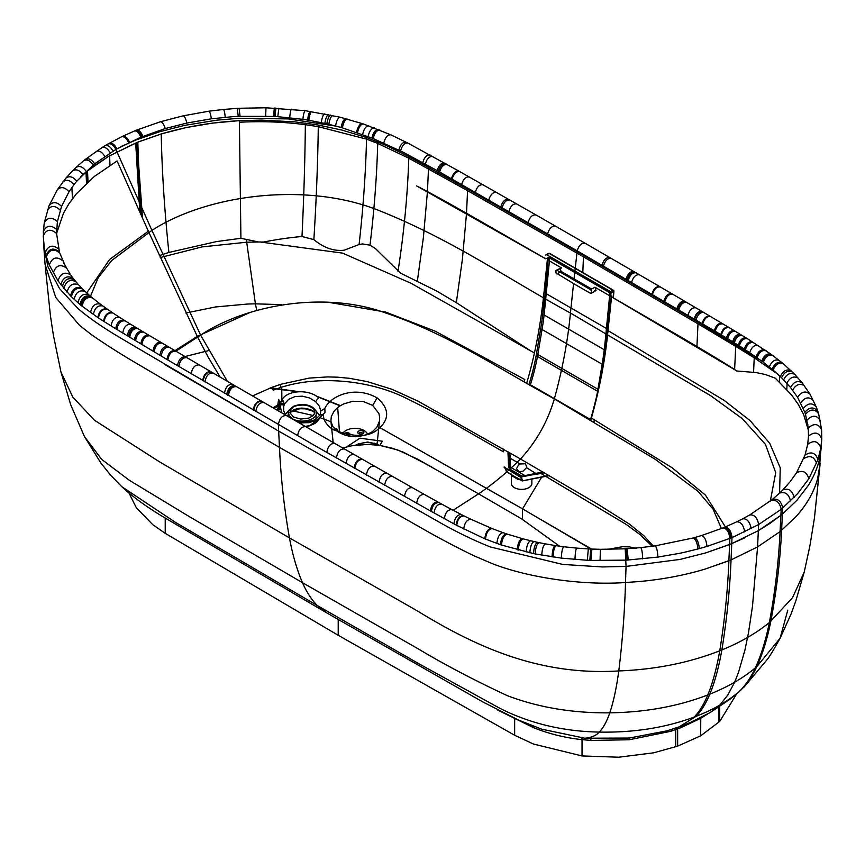 <?xml version="1.0" encoding="UTF-8"?>
<svg xmlns="http://www.w3.org/2000/svg" width="865" height="865" viewBox="0 0 865 865"><rect width="100%" height="100%" fill="white"/><g stroke="black" fill="none" stroke-linecap="round" stroke-linejoin="round"><path stroke-width="1.3" d="M346.595 446.913L359.991 438.187L382.417 441.226L379.713 445.453L374.069 443.118M513.075 472.463A1.027 0.595 120 0 0 512.891 472.214L505.322 467.835A1.027 0.595 120 0 1 505.506 468.095L505.203 467.608A1.027 0.703 178.5 0 0 503.992 467.078L519.746 476.777L540.96 473.523L626.173 524.395L639.959 534.527L652.156 546.269M503.214 449.032L503.365 451.8L464.883 429.775C446.081 418.682 425.915 407.88 404.377 397.359C367.539 379.508 313.033 374.188 273.34 390.158L270.972 387.682M281.72 412.832L279.968 404.831L283.969 404.82L283.731 401.879L282.228 399.371C287.634 390.158 308.74 388.969 318.569 397.716L315.617 401.609L319.401 406.236L320.71 411.016L324.797 408.507C330.062 396.386 354.163 384.914 377.097 397.889C393.564 411.87 385.098 423.299 378.589 428.759C369.463 437.398 354.261 437.679 332.971 429.602C326.289 424.964 323.11 419.806 323.445 414.13L317.542 419.817L309.021 422.704L298.858 422.726M274.108 408.431L279.968 404.831A2.303 1.265 58.1 0 0 278.498 404.496L273.07 407.826M174.99 350.649L197.274 336.377L208.238 357.256L220.143 377.108M285.958 415.276L283.666 410.886L283.698 406.323L284.682 403.706L288.715 399.284L294.933 396.603L302.318 396.17L309.584 397.976L315.617 401.609M296.144 421.168L306.199 422.034L313.054 420.476L316.028 418.974L319.78 415.189L323.445 414.13L325.002 412.335L324.797 408.507M310.167 422.488L299.312 422.996M332.971 429.602C335.998 427.916 337.728 428.694 338.183 431.927L332.766 426.532L330.906 421.201L331.295 416.606L334.074 411.199L337.004 408.15A24.966 16.986 171.8 0 1 337.696 407.566A24.955 17.019 171.9 0 1 338.55 406.918A24.944 16.976 171.8 0 1 340.161 405.826L343.881 403.847L352.747 401.284L362.954 401.392L372.685 405.404L377.097 397.889M372.685 405.404L378.892 413.513L379.692 417.492L379.465 421.104L376.913 427.137L372.361 431.732L366.144 434.933L358.013 436.587C351.147 437.193 344.54 435.646 338.183 431.927M279.633 404.344L279.849 403.436A7.515 6.206 -106.7 0 0 279.871 403.306L279.914 402.949A8.488 8.142 163 0 0 279.925 402.831L278.638 399.349L277.795 404.928M327.857 302.177L385.628 312.07L435.192 331.187L524.785 379.519L524.136 381.573M249.271 312.816L197.274 336.377L148.347 231.225L109.585 259.478L86.716 292.921M226.5 380.103L225.895 380.459M636.413 548.356L629.385 546.896L622.508 546.702L608.03 549.351M355.515 445.172L358.77 443.734M278.725 404.398A2.303 1.406 62.6 0 1 278.952 404.236L278.952 404.236A2.303 1.406 62.6 0 1 280.606 404.744M278.498 404.496L279.719 403.858A2.303 1.817 62.7 0 1 282.206 404.777M279.849 403.793A2.303 1.644 22.8 0 1 282.022 403.241A2.303 1.644 22.8 0 1 283.969 404.82M279.936 402.495A2.303 1.016 0.2 0 1 281.417 401.684A2.303 1.016 0.2 0 1 283.731 401.879M320.71 411.016L320.45 413.524M505.474 468.527L506.285 471.284A1.027 0.735 -16.4 0 0 506.598 471.771L505.679 468.646M590.752 420.141L591.433 418.033L672.159 467.792L705.516 495.18L725.389 526.926M541.231 473.382L544.312 472.787M56.582 234.156L56.733 233.312A201.383 116.84 179.8 0 1 56.831 232.75L63.48 213.222L69.081 203.535L76.152 194.084A208.465 121.208 -179.7 0 1 76.39 193.814L94.22 176.525L117.089 160.955L148.347 231.225M544.918 258.321L481.892 222.035C450.287 203.924 428.499 191.879 416.552 185.888L545.599 258.765L546.366 258.321L544.918 258.321M521.368 476.972L522.438 480.626A1.027 0.735 163.6 0 1 521.725 480.507L520.698 477.026M508.825 472.852L511.518 474.766M507.085 472.052A1.027 0.595 -60 0 1 506.598 471.771L511.053 474.344A1.027 0.595 120 0 0 511.237 474.593L511.237 474.593A1.027 0.595 120 0 0 511.247 474.604L517.465 478.194A1.027 0.595 -60 0 1 517.443 478.183L517.443 478.183A1.027 0.595 -60 0 1 517.27 477.934L521.725 480.507A1.027 0.595 120 0 0 522.46 480.691M522.19 480.324L517.292 479.08L513.918 476.929A2.563 1.849 111.2 0 0 513.734 476.312L511.053 474.344M514.837 477.458A2.563 1.038 126.7 0 0 514.88 476.972L517.27 477.934M517.292 479.08L517.475 478.204L519.789 479.394M591.368 417.579L591.433 418.033C599.802 388.007 605.327 358.856 607.998 330.581L611.566 296.836L674.354 333.252C705.689 351.525 726.535 364.111 736.904 371.009L756.226 372.588L765.633 374.588L775.332 378.21L791.637 395.035L798.254 404.387L803.412 414.119A195.133 112.104 179.9 0 1 803.715 414.811L808.451 430.424M611.501 296.792L611.577 296.003L611.566 296.836L611.577 296.003L610.809 296.436L611.004 292.759L610.322 291.473L546.572 254.634L545.793 255.078L546.658 254.688M613.123 297.733L613.642 291.548A1.027 0.649 -114.6 0 0 612.993 290.251L549.232 253.413L545.793 255.078M549.88 253.791A1.027 0.595 -60 0 0 549.232 253.413A1.027 0.649 -114.6 0 0 548.734 253.358L546.075 254.58M548.886 475.447L522.622 480.799M513.918 476.929L512.318 476.215L511.377 474.074M512.318 476.215A2.563 2.26 121.2 0 0 511.366 474.68M531.867 479.34L531.867 483.47A10.25 5.914 180 0 1 525.531 488.93A10.25 5.914 180 0 1 514.361 487.644A10.25 5.914 180 0 1 511.366 483.47L511.366 474.744M511.961 471.674L512.199 471.111M142.53 218.229L138.616 164.307L137.805 142.12L108.666 156.295L87.484 170.794L80.932 176.492M137.805 142.12L161.214 133.924L186.267 127.555L212.444 123.111L239.41 120.646L261.554 120.127L294.457 121.835L316.136 124.69A204.464 118.051 180 0 1 318.309 125.057L342.075 130.107L366.576 137.546L384.871 144.877L408.842 156.587L470.268 190.549L583.518 255.262L698.055 322.223L760.93 360.51M81.678 175.703L85.97 172.016M610.809 296.436L736.904 371.009M87.257 182.526L86.76 171.465L108.666 156.295M86.76 171.465L85.981 172.103M526.601 465.435L526.525 467.673L522.99 471.263L519.076 471.674L516.491 468.733L518.449 465.111L520.146 463.986L525.239 463.759L526.742 466.408M529.812 350.314L456.331 302.664L436.641 291.008L400.549 273.156L375.399 248.547L369.993 245.184L362.5 243.93L359.094 244.525L344.032 250.245C333.717 251.326 323.661 247.779 313.865 239.616L301.993 236.502C289.288 237.626 276.541 239.464 263.738 242.027L258.635 241.995L240.913 238.297L216.391 241.605L168.891 252.429L159.322 255.586M509.95 452.914L510.545 469.522A1.027 0.692 -1.8 0 1 509.593 469.338M522.006 476.226A1.027 0.595 120 0 0 522.06 476.172L542.885 471.966M281.839 304.642L255.424 303.842L246.687 242.211L258.635 241.995A201.826 116.829 -0 0 1 260.149 241.995L342.562 253.121L411.091 283.298L534.559 353.039M526.525 467.673L536.408 473.825L522.049 476.42M252.526 395.932L272.226 387.206L280.801 384.265L309.173 378.091L327.63 376.913L337.718 377.194L349.655 378.34L367.193 381.595L391.975 389.293L417.849 401.057L520.492 459.001C507.085 472.387 493.115 484 478.572 493.839L417.427 459.066L397.749 450.005L380.038 445.432L367.679 444.394L351.817 445.767L342.713 447.983L351.817 445.767L367.679 444.394L380.038 445.432L392.007 448.135L403.231 452.125L431.732 466.992M453.109 510.264L478.572 493.839L521.79 518.989L559.525 546.183M521.855 476.247A1.027 0.735 163.6 0 1 521.141 476.139L509.636 469.479A1.027 0.735 163.6 0 1 509.323 469.003L508.544 466.365L507.96 451.768M653.356 546.107L643.571 535.467L629.244 523.995L598.234 504.446L520.492 459.001C536.386 441.647 547.664 421.612 554.335 398.895C497.548 367.874 448.232 334.182 385.952 313.087C323.986 290.359 245.39 305.215 200.615 335.123L227.365 381.314L200.615 335.123L175.909 351.19C171.584 350.844 168.891 353.774 167.821 359.991L317.098 446.902L428.889 510.069A2376.663 178.882 26.2 0 0 430.381 510.901A2189.045 195.112 25.6 0 0 431.397 511.464L456.147 525.055A514.632 272.756 4.4 0 0 456.731 525.358L484.811 538.798A231.506 146.044 -2.9 0 0 485.492 539.079L500.457 544.691A208.195 128.95 -2.1 0 0 500.846 544.82A199.761 122.052 -1.7 0 0 501.473 545.037L533.51 553.589A206.216 116.353 0.1 0 0 534.073 553.708A205.578 122.646 -1 0 0 535.154 553.924L561.32 558.109L587.313 560.271A214.466 121.5 -0.1 0 0 589.843 560.39A216.683 123.284 -0.1 0 0 591.065 560.434L626.249 560.142A212.152 129.772 -179.7 0 0 626.833 560.109L657.876 557.082C657.573 550.962 656.676 547.21 655.173 545.847L692.941 538.041C695.665 539.025 697.309 542.679 697.882 548.994L704.218 547.221A215.601 123.608 -179.9 0 0 706.954 546.41C706.305 540.041 704.478 536.419 701.472 535.565L722.956 527.931C726.697 528.374 729 531.867 729.855 538.398L706.954 546.41M517.497 506.036L378.946 427.094L522.525 508.847L590.925 549.026M378.881 427.007L384.168 430.067M270.777 387.758L298.976 391.672M316.266 396.094L340.507 405.62M591.606 549.059L527.466 511.788M526.688 383.022L527.336 380.968C535.176 353.688 540.69 324.548 543.89 293.538L547.502 258.278L548.259 257.932A1.027 0.649 65.4 0 1 548.269 257.835L549.059 257.478L609.187 292.219A1.027 0.649 65.4 0 1 609.847 293.516L604.278 350.455A260.365 150.391 -60 0 1 602.181 364.889L597.964 389.92A101.475 58.615 -60 0 1 597.618 391.888A169.821 98.08 -60 0 1 595.142 403.501M609.025 295.376L595.098 287.331L609.025 295.376M522.547 508.869L541.49 477.448M340.41 405.674L316.547 396.278M298.533 391.694L270.323 387.931M522.525 519.422L522.525 508.88M547.772 257.781L548.561 257.413A1.027 0.649 65.4 0 1 549.059 257.478A1.027 0.595 -60 0 1 549.707 258.019L548.259 257.932L548.075 260.149M547.448 259.781L561.353 267.836L547.415 259.803M556.184 270.356L561.32 267.815A2.044 1.254 63.2 0 1 561.569 267.934L555.968 270.518L555.935 272.853L573.571 283.601L570.435 313.033C505.993 277.773 451.93 239.486 378.081 210.152C305.842 181.585 207.427 194.506 151.894 230.382L200.615 335.123C245.39 305.215 323.986 290.359 385.952 313.087C448.232 334.182 497.548 367.874 554.335 398.895L655.238 459.304L698.087 491.374L713.117 509.215L721.41 528.547L713.117 509.215L698.087 491.374L655.238 459.304L554.335 398.895C562.488 369.269 567.851 340.648 570.435 313.033L710.771 395.759L742.311 418.638L765.417 444.329L775.721 472.647L770.315 501.084M559.958 268.864L561.234 271.48L591.66 289.061M604.278 350.455L606.808 328.7L546.68 293.959L545.231 293.851L548.075 260.181M782.879 489.85L790.199 481.61L796.492 472.863L805.034 455.098L807.705 444.296L808.505 436.122L808.278 428.067L805.488 414.281A193.392 110.071 -0.8 0 0 804.839 412.335L797.584 397.284L790.524 387.477L781.571 377.767A222.402 121.197 3.2 0 0 780.317 376.556L773.083 370.069A255.683 132.572 6.1 0 0 772.131 369.269L763.341 362.305A311.162 169.324 3.5 0 0 762.292 361.516A317.423 172.892 3.5 0 0 761.773 361.127L745.37 349.774A540.841 325.391 -2.2 0 0 744.278 349.06L739.889 346.249A654.427 407.62 -4.5 0 0 739.316 345.892A681.75 425.05 -4.6 0 0 738.753 345.535A675.489 424.51 -5.2 0 0 738.223 345.2L734.342 342.778A842.207 537.706 -6.3 0 0 733.196 342.064A878.451 561.926 -6.5 0 0 732.633 341.729A920.468 595.044 -7.3 0 0 731.022 340.734L727.606 338.669A1159.489 756.205 -8 0 0 727.011 338.302A1194.576 778.532 -8 0 0 726.459 337.977L715.182 331.263A2765.481 1770.86 -6.6 0 0 714.566 330.906L577.204 250.861L573.917 280.055L590.579 289.689L594.893 287.191A2.044 1.254 63.3 0 1 595.098 287.331L595.974 290.478L594.569 290.737M609.803 293.127L606.808 329.435M90.501 296.273L98.113 277.849L111.693 260.516L151.894 230.382L115.899 149.407L94.642 163.842A203.524 118.894 0.5 0 0 93.193 165.02L76.736 181.239A200.885 117.932 0.9 0 0 73.958 184.699L68.995 191.803L61.534 206.454L57.393 221.667L56.571 233.431L59.426 251.942A193.901 113.607 0.6 0 0 59.717 252.915L65.967 267.512M269.793 388.136L297.96 391.726M317.012 396.581L340.129 405.847M330.96 421.796L320.428 417.795M313.195 415.503L292.359 410.789M128.982 493.007L136.335 507.766L152.878 524.763L165.215 533.327L338.215 635.288L514.653 735.261L533.456 744.03L582.037 755.945L618.616 757.221L653.756 752.799L677.652 746.138L700.682 735.823L719.712 721.442L736.764 693.741M279.017 408.972L280.173 409.102M573.917 280.055L557.255 270.431L555.968 270.518M590.579 289.689L591.714 291.17L591.314 293.3L590.244 293.224L573.571 283.601M595.639 290.802L591.314 293.3L590.244 293.224L591.855 292.294M547.642 233.799C549.351 228.176 552.032 225.657 555.676 226.252L585.259 243.325C581.604 242.719 578.923 245.228 577.204 250.861L439.625 172.005A2788.122 1791.772 -5.9 0 0 438.447 171.335A2588.015 1673.278 -6.3 0 0 437.225 170.643L403.328 152.294L373.193 138.551A257.792 134.053 3.5 0 0 372.512 138.281A256.656 133.437 3.5 0 0 371.853 138.022L342.389 127.858A202.81 114.645 1.5 0 0 341.113 127.49A201.599 114.05 1.5 0 0 340.41 127.296L328.841 124.29A194.322 113.769 0.8 0 0 326.862 123.836L308.87 120.267A191.922 112.969 0.7 0 0 307.626 120.062A192.214 112.915 0.7 0 0 302.869 119.338L277.795 116.678A195.847 114.526 0.7 0 0 275.016 116.494A191.133 112.082 0.7 0 0 274.324 116.461A200.702 118.17 0.7 0 0 273.545 116.418L238.253 116.353A199.826 116.753 0.7 0 0 232.577 116.689L211.32 118.808L186.797 123.057L165.193 128.571L140.822 137.189L115.899 149.407C113.488 144.909 110.85 143.103 107.995 143.99L107.984 143.99M707.484 714.079L700.682 718.339L680.171 727.995L671.045 731.185A133.102 76.844 179.1 0 1 670.58 731.336L629.244 739.759L591 740.44L582.037 739.64C565.083 737.834 548.918 733.834 533.521 727.638L497.267 709.873M700.682 735.823L700.758 717.636M338.215 635.288L338.215 619.524M56.571 233.431C50.57 228.533 46.137 229.366 43.25 235.929L44.331 248.19L46.061 255.748A208.843 120.851 0.8 0 0 46.353 256.786L49.305 264.993L58.052 280.887L70.508 295.862A207.189 123.836 -3.4 0 0 71.406 296.76L80.034 304.545A228.663 138.876 -4.9 0 0 81.072 305.399L97.875 317.563A389.888 223.689 -1 0 0 98.448 317.942L103.562 321.239A509.831 270.323 3 0 0 104.157 321.607L115.726 328.754A1063.29 380.222 14.5 0 0 116.916 329.479L127.382 335.771A2164.176 242.319 26.2 0 0 128.604 336.507A2217.395 149.699 28.1 0 0 129.188 336.863L167.821 359.991M722.956 527.931L723.983 527.509C727.757 527.931 730.082 531.413 730.947 537.954L732.017 537.522A215.958 126.312 0.7 0 0 734.18 536.614L758.616 524.536L779.57 510.437A217.396 126.604 0.3 0 0 781.192 509.15A216.174 128.085 1.6 0 0 782.728 507.896L797.508 493.742L808.84 478.756L817.955 459.564L820.831 447.886L821.75 438.966L821.274 446.751M585.118 739.964A4.098 0.606 -84.5 0 0 584.827 738.213C591.455 737.596 596.277 735.553 599.294 732.082C563.104 731.433 529.942 723.508 499.808 708.284L420.055 664.407L317.271 605.522L326.97 613.026L482.421 701.731L518.6 720.113L541.695 729.163L584.827 738.213L629.19 738.05L666.71 730.903L679.047 726.914L696.12 716.317C705.343 712.684 713.257 708.932 719.853 705.051L727.735 695.136L734.634 682.204L738.44 672.559L744.938 650.058L748.539 632.553L752.485 606.257L757.578 546.918L780.057 531.629L796.016 516.632C806.731 504.738 813.933 492.088 817.63 478.68L820.128 463.37M336.074 126.106L288.218 118.894L239.01 118.3L217.137 120.127L184.872 125.328L159.322 131.826L135.448 140.184L120.905 146.596L135.448 140.184L159.322 131.826L184.872 125.328L217.137 120.127L239.01 118.3L288.261 118.905L336.096 126.117M56.614 229.517C50.819 224.608 46.396 225.278 43.347 231.539L43.823 246.86L47.943 266.734L59.534 288.575L78.153 308.719C88.998 317.887 102.643 327.359 119.078 337.123L278.671 431.116L278.389 424.596C279.503 418.292 282.217 415.297 286.564 415.632L263.976 402.571C259.63 402.236 256.905 405.22 255.802 411.524M326.97 613.026L161.885 516.102C153.451 510.945 136.238 500.154 121.835 486.714L175.422 522.341L317.271 605.522C311.476 599.607 306.534 591.995 302.469 582.675L418.465 649.01C444.988 664.871 474.582 680.42 507.258 695.633C538.387 707.473 572.554 713.203 609.782 712.836C645.42 712.306 678.095 706.348 707.786 694.952C703.872 704.37 699.331 711.733 694.173 717.063C665.563 727.725 633.937 732.731 599.294 732.082C603.283 727.984 606.776 721.572 609.782 712.836C613.501 701.807 616.507 687.848 618.778 670.948C622.4 641.657 624.638 612.171 625.525 582.513L639.311 581.54C662.525 579.42 684.442 575.279 705.051 569.105L731.044 559.904L757.556 546.929L758.356 530.645L731.779 543.653L705.743 552.897L680.193 559.396L626.055 566.424L602.429 566.953L562.704 564.423L490.477 546.994C474.615 540.733 458.223 532.84 441.312 523.336L278.671 431.116L164.155 364.165M780.057 531.629L780.911 515.313L758.356 530.645L770.174 523.249L782.447 514.07L796.935 500.294L808.213 485.546C814.635 475.393 818.712 464.981 820.442 454.298L819.35 470.701L817.641 478.669C813.943 492.077 806.742 504.728 796.038 516.621L780.068 531.618L757.556 546.929M770.434 501.04L770.791 500.705C776.154 499.375 779.614 502.187 781.192 509.15L780.911 515.313L782.447 514.07L796.935 500.294L808.213 485.546C814.635 475.393 818.712 464.981 820.452 454.298L821.253 447.216M562.704 564.423L602.429 566.953L626.055 566.424L625.503 582.523C578.685 585.843 523.228 576.317 490.574 562.92L474.204 555.903C456.936 547.556 440.09 538.679 423.655 529.293L279.46 447.4L137.751 364.068C121.5 354.574 106.146 344.832 91.701 334.863L79.569 325.402L55.738 297.441L45.067 264.387L43.823 246.86L47.943 266.734M744.16 538.127L729.617 544.539L705.743 552.897L680.204 559.396M679.047 726.914L696.12 716.317C701.31 710.965 705.883 703.58 709.819 694.152L707.786 694.952C712.706 682.939 716.696 668.223 719.756 650.794C724.665 620.475 727.703 590.471 728.903 560.769L705.072 569.094M731.066 559.893L731.044 559.893C729.855 589.595 726.795 619.61 721.864 649.95C731.801 645.841 740.386 641.668 747.63 637.408C755.004 633.234 762.238 628.282 769.363 622.551C775.105 591.746 778.673 561.439 780.068 531.618M349.546 435.56A3.071 1.773 0 0 0 345.221 435.182M348.649 436.036A3.071 1.773 0 0 0 350.141 434.511A3.071 1.773 0 0 0 347.07 432.738A3.071 1.773 0 0 0 343.989 434.511A3.071 1.773 0 0 0 344.032 434.792M363.268 433.441A3.071 1.773 0 0 0 358.305 433.441M359.916 434.1A3.071 1.773 0 0 0 363.862 432.392A3.071 1.773 0 0 0 360.792 430.619A3.071 1.773 0 0 0 357.71 432.392A3.071 1.773 0 0 0 359.916 434.1M342.454 434.187A12.813 7.396 180 0 1 355.158 428.337A12.813 7.396 180 0 1 367.582 434.381M277.589 410.443L278.281 405.88M505.225 467.749L505.322 467.835A1.027 0.595 120 0 0 504.619 468.041M520.644 476.831A1.027 0.595 120 0 0 520.46 476.583L512.891 472.214A1.027 0.595 120 0 0 512.177 472.409M382.417 441.226L379.713 445.453M289.418 409.707L285.299 414.443M305.15 426.358C312.557 425.483 317.26 422.931 319.25 418.714M319.574 415.546L315.228 409.848M337.696 407.566L339.512 432.749M521.357 476.95L520.46 476.583A1.027 0.595 120 0 0 519.746 476.777M543.815 472.506L521.173 477.004M288.002 416.465L288.369 412.508L289.267 415.881L292.478 418.757C300.825 424.055 317.596 419.752 316.266 412.67L315.898 419.049M289.872 412.194C296.392 407.426 303.896 406.874 312.406 410.54L314.763 412.335M607.998 329.879L607.998 330.581L724.265 400.463L750.15 420.682L769.699 443.237L780.252 467.846L779.581 493.082M293.841 406.626C299.495 404.474 305.15 404.506 310.795 406.723M611.274 296.392L607.706 330.171C605.003 358.607 599.477 387.779 591.119 417.687L590.395 419.925M593.736 421.893A104.038 60.096 120 0 0 594.039 420.92A172.384 99.561 120 0 0 594.396 419.785M548.734 253.358A1.027 1.027 0 0 1 549.675 253.402L613.426 290.24A1.027 0.595 120 0 1 613.642 290.802L613.642 291.548L611.004 292.759M358.813 444.178C364.468 442.015 370.123 442.047 375.778 444.264M293.549 416.995L290.002 412.919L290.391 409.805L293.473 406.831L295.906 405.739L304.026 404.82L308.264 405.653L313.216 408.518L314.644 410.962L314.244 414.065L313.043 415.643L308.729 418.141L300.609 419.049L293.549 416.995M349.157 435.809A15.808 9.126 0 0 0 348.444 435.992M610.322 291.473L612.993 290.251A1.027 0.595 120 0 1 613.426 290.24A1.027 1.027 0 0 1 613.934 291.213L613.371 297.884M357.613 444.902L363.614 442.599L368.998 442.372L373.237 443.194L376.967 445.01M92.479 166.999L109.617 155.732M139.838 212.185L135.686 143.039L109.617 155.797L109.974 165.247M141.179 215.18L136.735 142.552M582.794 272.54L583.475 256.851L467.597 190.668L408.788 158.176L377.713 143.428L366.533 139.135L318.288 126.658L305.356 124.69C283.623 121.857 261.641 121.046 239.421 122.246L239.41 120.7C211.914 122.192 185.845 126.625 161.214 133.989L137.805 142.174M168.891 252.429C164.555 211.309 162.004 171.821 161.214 133.989L161.214 133.924M301.993 236.502C303.864 197.653 304.988 160.371 305.356 124.69L305.377 123.09M313.865 239.616C316.331 200.377 317.801 162.728 318.288 126.658L318.309 125.057M359.094 244.525C363.203 208.162 365.69 173.043 366.533 139.135L366.576 137.546M369.993 245.184C374.242 210.152 376.816 176.233 377.713 143.428L377.756 141.838M397.997 271.383C404.02 232.469 407.62 194.733 408.788 158.176L408.842 156.587M427.44 191.576L428.564 167.28M466.505 213.266L467.651 189.078M696.93 346.508L698.001 323.813L583.475 256.851L583.518 255.262M734.612 369.517L735.726 346.4L698.001 323.813L698.055 322.223M753.577 372.242L754.226 357.796L735.726 346.4L735.78 344.811M777.635 374.058L754.226 357.796L754.28 356.207M86.003 172.081L86.511 183.218M87.516 170.848L88.003 181.845M240.913 238.297L239.421 122.246M417.287 281.547L423.418 237.291L427.418 191.889M456.331 302.664L462.429 259.057L466.484 213.72M582.567 276.573L582.632 275.438M779.473 381.962L779.733 376.005M786.826 389.401L787.107 383.519M807.715 426.856L807.878 424.683M72.465 198.745L71.882 187.51M520.146 463.986L510.188 458.234A1.027 0.638 177.3 0 1 508.901 457.79L508.62 452.146M525.087 475.653L510.48 467.219M160.209 257.543L202.021 246.925L246.687 242.211A488.217 175.811 74.2 0 1 246.439 239.789M536.214 473.566L543.004 472.031M543.371 472.247L522.006 476.507A1.027 1.027 0 0 1 521.325 476.388A1.027 0.595 120 0 0 521.876 476.312M522.06 476.172L510.545 469.522A1.027 0.595 120 0 1 509.636 469.479L508.858 466.851M508.901 457.79L509.323 469.003M256.732 310.459L255.424 303.842L247.844 304.015L215.515 306.967L185.845 312.989M521.141 476.139A1.027 0.595 120 0 0 521.325 476.388L509.82 469.738A1.027 1.027 0 0 1 509.344 469.144L508.566 466.505M208.649 350.606L185.013 356.542M281.882 389.023L279.925 384.536M597.964 389.92L597.942 389.272L537.814 354.52A102.502 59.209 -60 0 1 537.457 356.51L597.596 391.25A170.838 98.675 -60 0 1 590.514 419.514L530.386 384.763A102.502 59.209 -60 0 1 530.288 385.076M529.012 384.352A169.821 98.08 120 0 0 536.03 356.304L537.457 356.51A170.838 98.675 -60 0 1 530.386 384.763L529.077 384.384M536.03 356.304A101.475 58.615 120 0 0 536.376 354.336L540.603 329.305A260.365 150.391 120 0 0 542.69 314.86L545.231 293.851M540.603 329.305L542.041 329.489L537.814 354.52L536.376 354.336M609.598 292.63L549.707 258.019L544.139 314.99A261.381 150.975 -60 0 1 542.041 329.489L602.17 364.241L597.596 391.25A102.502 59.209 120 0 0 597.942 389.272L602.17 364.241A261.381 150.975 120 0 0 604.267 349.741L544.139 314.99L542.69 314.86M609.847 293.516L609.836 292.77A1.027 0.595 -60 0 0 609.63 292.208L549.502 257.456A1.027 1.027 0 0 0 548.561 257.413M609.187 292.219A1.027 0.595 -60 0 1 609.63 292.208A1.027 1.027 0 0 1 610.139 293.181L607.111 329.111L602.181 364.889M597.629 393.078L597.618 391.888M281.817 401.641L281.817 389.196M561.234 271.48L556.909 273.967M719.712 721.442L719.712 706.64M718.566 722.535L718.566 707.397M677.652 746.138L677.652 728.936A4.098 1.73 -110 0 1 678.171 727.227M675.749 746.798L675.749 729.617A4.098 1.676 -109.3 0 1 676.181 727.973A4.098 1.676 -109.3 0 1 676.3 727.876M582.037 755.945L582.037 739.64A4.098 0.681 -83.6 0 0 581.702 737.888M514.653 735.261L514.653 718.966A4.098 2.39 -63.2 0 0 514.589 718.383M165.215 533.327L165.215 518.135M129.447 494.402L129.447 493.396M528.104 222.565C529.791 216.931 532.462 214.412 536.095 214.996L459.531 171.486M508.901 211.557C510.566 205.935 513.226 203.405 516.859 203.978M502.143 207.697C503.808 202.075 506.447 199.545 510.08 200.107M500.835 206.951C502.489 201.329 505.138 198.788 508.771 199.361M488.779 200.075C490.423 194.452 493.061 191.922 496.683 192.473M475.318 192.398C476.939 186.797 479.567 184.267 483.189 184.807M461.64 184.58C463.251 179.023 465.846 176.503 469.446 177.033M452.136 179.142C453.725 173.616 456.309 171.119 459.877 171.638M451.476 178.763C453.065 173.238 455.65 170.74 459.218 171.27L407.912 143.114L390.775 134.799L363.322 123.933L340.01 117.175L305.291 110.688L265.998 107.779L239.097 108.266L240.059 116.267M439.625 172.005C441.215 166.534 443.767 164.047 447.292 164.566M438.447 171.335C440.026 165.864 442.577 163.388 446.091 163.896M437.225 170.643C438.804 165.172 441.345 162.696 444.859 163.204M425.375 164.004C426.932 158.554 429.451 156.068 432.922 156.554M422.78 162.577C424.347 157.127 426.856 154.63 430.316 155.105M400.582 150.921C402.128 145.374 404.571 142.768 407.912 143.114M398.851 150.067C400.398 144.509 402.831 141.892 406.161 142.228M383.779 143.028C385.282 137.384 387.607 134.648 390.775 134.799M373.193 138.551C374.632 132.886 376.837 130.064 379.811 130.074M372.512 138.281C373.94 132.615 376.134 129.782 379.097 129.782M371.853 138.022C373.269 132.345 375.464 129.512 378.405 129.501M368.047 136.529C369.442 130.864 371.572 127.998 374.426 127.944M362.619 134.486C363.96 128.842 365.992 125.944 368.717 125.814M357.505 132.659C358.791 127.047 360.727 124.138 363.322 123.933M356.542 132.334C357.818 126.723 359.732 123.814 362.305 123.598M342.389 127.858C343.481 122.365 345.113 119.424 347.265 119.056M341.113 127.49C342.194 122.008 343.794 119.078 345.914 118.689M335.566 125.976C336.571 120.549 338.064 117.608 340.01 117.175M328.841 124.29C329.77 118.927 331.111 115.997 332.863 115.51M326.862 123.836C327.759 118.483 329.057 115.553 330.754 115.056M324.851 123.371C325.716 118.04 326.97 115.121 328.614 114.602M321.261 122.603C322.072 117.294 323.261 114.375 324.797 113.845M308.87 120.267C309.529 115.077 310.459 112.18 311.66 111.585M307.626 120.062C308.264 114.883 309.162 111.985 310.33 111.39M302.869 119.338C303.442 114.18 304.253 111.304 305.291 110.688M289.743 117.694C290.143 112.645 290.705 109.79 291.408 109.152M277.795 116.678L278.811 108.244M275.016 116.494L275.87 108.093M274.324 116.461L275.146 108.06M273.545 116.418L274.324 108.028M265.642 116.083L265.998 107.779M238.253 116.353L237.205 108.374L239.097 108.266M225.224 117.272C224.77 112.558 224.197 109.952 223.505 109.455L208.887 111.196L183.077 115.845L160.306 121.781L136.67 130.096C138.973 129.782 141.038 131.869 142.855 136.367M211.32 118.808C210.671 114.158 209.86 111.617 208.887 111.196M186.797 123.057C185.759 118.483 184.526 116.072 183.077 115.845M165.193 128.571C163.799 124.052 162.177 121.781 160.306 121.781M141.828 136.778C139.989 132.291 137.913 130.204 135.589 130.539L136.67 130.096M140.822 137.189C138.962 132.702 136.865 130.626 134.518 130.983L135.589 130.539M129.555 142.217C127.469 137.719 125.133 135.762 122.549 136.324L134.518 130.983M128.744 142.606C126.625 138.119 124.279 136.162 121.684 136.746L121.619 136.778M128.615 142.671C126.506 138.173 124.149 136.227 121.554 136.811L107.974 144.001C110.839 143.114 113.466 144.92 115.878 149.418M116.894 148.834C114.504 144.336 111.899 142.52 109.055 143.385M112.991 151.115C110.504 146.618 107.811 144.844 104.892 145.817L107.974 144.001M110.169 152.846C107.617 148.337 104.86 146.618 101.886 147.666L85.235 159.441C88.522 157.841 91.658 159.301 94.642 163.842M104.73 156.392C102.038 151.883 99.151 150.229 96.069 151.451M93.193 165.02C90.165 160.479 86.997 159.041 83.678 160.695L85.235 159.441M86.111 171.281C82.845 166.718 79.483 165.431 76.023 167.442L83.678 160.695M82.813 174.525C79.418 169.94 75.969 168.751 72.444 170.946L65.827 178.201L57.328 189.716L49.002 205.838L44.288 222.748C47.607 217.126 51.976 216.758 57.393 221.667M76.736 181.239C73.082 176.601 69.449 175.595 65.827 178.201M73.958 184.699C70.173 180.05 66.454 179.131 62.799 181.974M68.995 191.803C64.918 187.089 61.026 186.397 57.328 189.716M61.534 206.454C56.831 201.631 52.657 201.426 49.002 205.838M60.193 210.206C55.306 205.351 51.078 205.275 47.489 209.99M58.636 249.034C52.516 244.308 48.062 245.519 45.261 252.677M59.426 251.942C53.327 247.239 48.883 248.515 46.061 255.748M59.717 252.915C53.641 248.233 49.186 249.52 46.353 256.786M62.594 260.646C56.603 256.051 52.17 257.5 49.305 264.993M66.356 268.193L66.162 267.826C60.15 263.782 55.825 265.523 53.208 273.016M63.513 262.69L70.552 274.767C64.54 271.426 60.377 273.47 58.052 280.887M70.552 274.767L73.082 278.216C67.102 275.2 63.026 277.384 60.842 284.758M73.082 278.216L74.433 279.936C68.486 277.07 64.443 279.319 62.323 286.672M74.433 279.936L75.806 281.612C69.892 278.898 65.902 281.212 63.837 288.532M75.806 281.612L78.737 284.942C72.887 282.531 68.995 284.953 67.048 292.219M78.737 284.942L81.883 288.261C76.131 286.131 72.336 288.661 70.508 295.862M81.883 288.261L82.705 289.083C76.974 287.018 73.211 289.57 71.406 296.76M82.705 289.083L85.181 291.494C79.537 289.613 75.861 292.24 74.131 299.366M85.181 291.494L88.717 294.716C83.191 293.084 79.623 295.787 78.001 302.826M88.717 294.716L90.566 296.338C85.116 294.814 81.602 297.549 80.034 304.545M90.566 296.338L91.528 297.149C86.111 295.679 82.629 298.425 81.072 305.399M91.528 297.149L92.436 297.917C87.051 296.5 83.602 299.258 82.078 306.199M92.436 297.917L100.254 304.069C95.161 303.02 91.939 305.853 90.576 312.579M100.254 304.069L102.859 305.994C97.853 305.031 94.696 307.886 93.377 314.536M107.314 309.183L107.055 308.989C102.189 308.156 99.129 311.022 97.875 317.563M102.859 305.994L107.584 309.356C102.74 308.546 99.691 311.411 98.448 317.942M112.677 312.849L112.407 312.643C107.703 311.951 104.751 314.817 103.562 321.239M107.584 309.356L112.969 313.022C108.276 312.341 105.335 315.206 104.157 321.607M112.969 313.022L119.575 317.336C115.034 316.774 112.201 319.628 111.077 325.921M119.575 317.336L124.063 320.18C119.608 319.672 116.829 322.537 115.726 328.754M124.063 320.18L125.209 320.904C120.776 320.407 118.008 323.272 116.916 329.479M125.209 320.904L130.918 324.429C126.55 323.997 123.836 326.851 122.765 333.003M130.918 324.429L135.459 327.197C131.134 326.786 128.442 329.651 127.382 335.771M136.93 328.127L136.659 327.921C132.345 327.521 129.663 330.387 128.604 336.507M137.503 328.462L137.243 328.278C132.929 327.878 130.247 330.744 129.188 336.863M135.459 327.197L137.784 328.614C133.48 328.213 130.799 331.079 129.75 337.188M137.784 328.614L142.433 331.392C138.141 331.014 135.481 333.89 134.421 339.999M142.433 331.392L143.59 332.084C139.308 331.717 136.638 334.582 135.589 340.691M143.59 332.084L148.812 335.209C144.542 334.841 141.882 337.718 140.833 343.838M148.812 335.209L149.904 335.847C145.623 335.49 142.963 338.366 141.914 344.486M161.29 342.627L160.977 342.399C156.695 342.053 154.024 344.951 152.964 351.104M161.896 342.962L161.636 342.789C157.354 342.443 154.684 345.34 153.624 351.504M149.904 335.847L162.177 343.102C157.884 342.756 155.213 345.665 154.154 351.817M162.177 343.102L167.961 346.519C163.658 346.173 160.977 349.082 159.917 355.266M167.961 346.519L169.237 347.265C164.934 346.919 162.252 349.838 161.182 356.023M169.237 347.265L175.054 350.682C170.729 350.336 168.037 353.266 166.967 359.483M175.054 350.682L175.952 351.212C171.627 350.866 168.935 353.796 167.864 360.013M175.952 351.212L185.618 356.899C181.282 356.542 178.568 359.494 177.487 365.733M185.618 356.899L186.991 357.699C182.656 357.353 179.942 360.294 178.86 366.544M186.991 357.699L199.372 364.965C195.014 364.608 192.3 367.571 191.208 373.842M211.157 371.885L210.909 371.712C206.551 371.366 203.826 374.329 202.734 380.6M199.372 364.965L211.428 372.015C207.07 371.669 204.345 374.632 203.253 380.914M211.428 372.015L213.168 373.031C208.811 372.685 206.086 375.648 204.994 381.93M213.168 373.031L232.62 384.374C228.274 384.028 225.549 387.001 224.446 393.294M232.62 384.374L234.88 385.682C230.533 385.347 227.809 388.32 226.706 394.613M236.275 386.525L236.004 386.341C231.658 386.006 228.933 388.98 227.83 395.273M234.88 385.682L236.567 386.666C232.209 386.32 229.485 389.304 228.382 395.586M261.684 401.263L261.435 401.101C257.1 400.765 254.375 403.75 253.272 410.053M236.567 386.666L261.954 401.392C257.608 401.057 254.883 404.042 253.78 410.345M319.272 418.703L308.935 426.175L305.799 426.737C301.442 426.402 298.717 429.386 297.625 435.69M286.564 415.632L334.906 443.496C330.581 443.194 327.878 446.178 326.797 452.471M334.906 443.496L344.497 449.011C340.194 448.708 337.491 451.703 336.409 457.974M344.497 449.011L354.131 454.525C349.828 454.233 347.135 457.228 346.065 463.499M362.489 459.347L362.175 459.131C357.872 458.839 355.191 461.834 354.131 468.095M354.131 454.525L362.846 459.51C358.553 459.229 355.872 462.213 354.801 468.484M362.846 459.51L374.415 466.116C370.123 465.835 367.452 468.819 366.403 475.069M374.415 466.116L387.001 473.285C382.741 473.014 380.081 475.988 379.032 482.216M387.001 473.285L392.58 476.453C388.32 476.183 385.671 479.156 384.622 485.362M392.58 476.453L412.335 487.665C408.129 487.417 405.523 490.347 404.506 496.488M412.335 487.665L424.423 494.488C420.26 494.261 417.676 497.18 416.681 503.268M424.423 494.488L438.025 502.089C433.906 501.895 431.354 504.836 430.381 510.901M438.025 502.089L439.031 502.641C434.911 502.457 432.37 505.398 431.397 511.464M439.031 502.641L441.669 504.09C437.56 503.927 435.019 506.879 434.046 512.945M441.669 504.09L451.887 509.615C447.811 509.517 445.291 512.534 444.351 518.654M451.887 509.615L461.348 514.545C457.304 514.545 454.817 517.648 453.898 523.855M463.845 515.843L463.575 515.67C459.531 515.702 457.066 518.827 456.147 525.055M461.348 514.545L464.148 515.962C460.115 515.994 457.639 519.13 456.731 525.358M464.148 515.962L471.014 519.324C467.024 519.465 464.592 522.676 463.705 528.98M491.817 528.515L491.504 528.353C487.828 528.85 485.589 532.332 484.811 538.798M471.014 519.324L492.163 528.612C488.487 529.12 486.271 532.613 485.492 539.079M492.163 528.612L503.041 532.667C499.646 533.381 497.602 536.97 496.899 543.458M506.598 533.9L506.425 533.824C503.127 534.592 501.138 538.214 500.457 544.691M507.074 534.083L506.782 533.943C503.495 534.721 501.516 538.344 500.846 544.82M503.041 532.667L507.387 534.148C504.122 534.938 502.154 538.56 501.473 545.037M522.341 538.646L522.233 538.614C519.454 539.641 517.789 543.35 517.238 549.751M507.387 534.148L522.46 538.668C519.681 539.695 518.016 543.415 517.465 549.816M523.13 538.863L523.022 538.83C520.276 539.857 518.622 543.577 518.081 549.978M522.46 538.668L523.249 538.884C520.503 539.922 518.859 543.642 518.319 550.043M523.249 538.884L530.613 540.755C528.126 541.879 526.644 545.631 526.147 551.978M530.613 540.755L534.094 541.555C531.726 542.733 530.321 546.485 529.856 552.811M534.094 541.555L537.543 542.323C535.294 543.534 533.954 547.286 533.51 553.589M537.543 542.323L539.09 542.647C536.895 543.869 535.586 547.632 535.154 553.924M539.09 542.647L545.296 543.869C543.317 545.155 542.139 548.929 541.76 555.179M545.296 543.869L554.995 545.523C553.351 546.885 552.378 550.67 552.054 556.865M554.995 545.523L555.968 545.664C554.357 547.037 553.395 550.821 553.092 557.017M555.968 545.664L563.731 546.745C562.38 548.161 561.58 551.946 561.32 558.109M563.731 546.745L576.641 548.107C575.722 549.578 575.171 553.373 574.987 559.482M576.641 548.107L588.308 548.907L587.313 560.271M588.308 548.907L590.698 549.015L589.843 560.39M590.698 549.015L591.865 549.07L591.065 560.434M591.865 549.07L600.396 549.307L600.072 560.671M600.396 549.307L625.211 548.821L626.055 566.424M625.211 548.821L626.098 548.778L627.179 560.087M626.098 548.778L627.114 548.713L628.26 560.033M627.114 548.713L640.792 547.61C641.841 549.048 642.479 552.811 642.684 558.898M697.882 548.994L683.901 552.4A216.023 123.998 0.1 0 1 679.036 553.438L657.876 557.082M692.941 538.041L694.292 537.673C697.049 538.636 698.725 542.279 699.309 548.605M728.881 560.779L729.855 538.398L730.947 537.954M723.983 527.509L724.989 527.099C728.795 527.499 731.141 530.969 732.017 537.522L731.044 559.904M724.989 527.099L736.764 521.8C740.991 521.876 743.608 525.25 744.624 531.899M736.764 521.8L742.786 518.762C747.23 518.654 749.987 521.963 751.09 528.666M742.786 518.762L749.804 514.902C754.485 514.556 757.416 517.767 758.616 524.536C757.437 517.757 754.496 514.545 749.814 514.891L772.218 499.548C777.613 498.143 781.117 500.921 782.728 507.896L781.582 530.386M771.883 499.873L779.441 493.212C785.042 491.32 788.75 493.893 790.534 500.943M779.246 493.418L782.749 489.968C788.448 487.817 792.232 490.282 794.124 497.375M782.63 490.109L787.68 484.638M796.492 472.863C802.504 469.749 806.613 471.706 808.84 478.756M803.736 458.677C809.889 454.914 814.17 456.504 816.571 463.424M805.034 455.098C811.208 451.184 815.511 452.665 817.955 459.564M807.705 444.296C813.9 439.874 818.279 441.074 820.831 447.886L819.339 470.711M808.505 436.122C814.625 431.332 819.036 432.273 821.75 438.966L821.588 429.678L818.636 413.762L816.333 407.069L810.029 394.235L802.352 383.065L794.881 374.491L783.366 363.754L771.396 354.52M808.278 428.067C813.933 422.996 818.366 423.526 821.588 429.678M807.056 420.141C812.235 414.832 816.657 414.962 820.301 420.52M805.488 414.281C810.332 408.842 814.711 408.669 818.636 413.762M804.839 412.335C809.575 406.842 813.933 406.572 817.933 411.513M803.369 408.475C807.878 402.906 812.203 402.441 816.333 407.069M800.731 402.809C804.915 397.143 809.153 396.397 813.457 400.56M797.584 397.284C801.466 391.531 805.618 390.515 810.029 394.235M792.61 390.115C796.114 384.265 800.125 382.914 804.623 386.06M790.524 387.477C793.886 381.595 797.833 380.124 802.352 383.065M786.836 383.217C789.983 377.302 793.821 375.648 798.341 378.254M783.658 379.854C786.642 373.918 790.383 372.134 794.881 374.491M781.571 377.767C784.447 371.831 788.123 369.971 792.6 372.177M780.317 376.556C783.139 370.62 786.772 368.717 791.237 370.836M773.083 370.069C775.602 364.176 779.03 362.067 783.366 363.754M772.131 369.269C774.607 363.376 778.003 361.256 782.328 362.889M769.331 366.976C771.71 361.116 775.029 358.943 779.289 360.446M763.341 362.305C765.536 356.531 768.693 354.272 772.823 355.526M762.292 361.516C764.455 355.753 767.59 353.482 771.688 354.704M761.773 361.127C763.925 355.374 767.039 353.093 771.126 354.304L747.219 338.593M757.135 357.764C759.178 352.077 762.184 349.763 766.174 350.833M756.075 357.018C758.097 351.341 761.081 349.017 765.049 350.065M749.717 352.65C751.609 347.049 754.485 344.692 758.335 345.6M745.37 349.774C747.198 344.205 749.998 341.848 753.783 342.681M744.278 349.06C746.095 343.513 748.885 341.145 752.658 341.967M739.316 345.892C741.078 340.378 743.813 337.999 747.522 338.756M738.753 345.535C740.505 340.021 743.23 337.642 746.938 338.388L746.657 338.237M738.223 345.2C739.975 339.686 742.689 337.307 746.398 338.053L740.948 334.744M734.342 342.778C736.061 337.285 738.753 334.896 742.419 335.609M733.196 342.064C734.904 336.582 737.586 334.193 741.24 334.896M732.633 341.729C734.342 336.236 737.023 333.847 740.678 334.55L735.25 331.295M727.606 338.669C729.282 333.187 731.941 330.787 735.574 331.457M727.011 338.302C728.687 332.82 731.336 330.419 734.958 331.09L734.677 330.938M726.459 337.977C728.135 332.495 730.784 330.084 734.407 330.754L728.99 327.532M721.399 334.939C723.054 329.457 725.692 327.046 729.303 327.684M720.804 334.593C722.459 329.111 725.097 326.689 728.708 327.327L722.751 323.802M715.182 331.263C716.836 325.77 719.464 323.337 723.075 323.964M714.566 330.906C716.22 325.402 718.847 322.969 722.459 323.596L722.329 323.532M714.317 330.754C715.961 325.251 718.599 322.818 722.21 323.445L710.338 316.428M702.758 323.986C704.413 318.439 707.051 315.974 710.684 316.601M702.11 323.596C703.753 318.05 706.391 315.595 710.035 316.212L702.391 311.714M695.99 320.028C697.644 314.46 700.293 311.984 703.948 312.6M694.725 319.293C696.379 313.714 699.039 311.238 702.694 311.865M694.163 318.969C695.817 313.389 698.466 310.903 702.12 311.53L686.551 302.35M687.945 315.336C689.61 309.735 692.281 307.248 695.947 307.875M678.776 309.973C680.452 304.361 683.134 301.863 686.81 302.48M678.279 309.692C679.955 304.069 682.636 301.571 686.313 302.188L685.102 301.485M677.241 309.086C678.917 303.453 681.598 300.955 685.285 301.582M676.884 308.87C678.571 303.247 681.252 300.75 684.929 301.377L660.222 286.899M664.807 301.798C666.493 296.165 669.186 293.657 672.873 294.284M663.92 301.279C665.607 295.646 668.299 293.138 671.986 293.765M652.426 294.554C654.135 288.921 656.816 286.412 660.503 287.039M651.886 294.23C653.583 288.596 656.276 286.088 659.952 286.715L585.259 243.325M631.58 282.379C633.288 276.746 635.97 274.237 639.646 274.854M628.228 280.433C629.936 274.8 632.629 272.291 636.294 272.908M627.125 279.784C628.833 274.151 631.526 271.642 635.191 272.27M626.065 279.168C627.774 273.535 630.466 271.026 634.132 271.653M603.435 266.042C605.154 260.408 607.846 257.9 611.501 258.516M601.986 265.198C603.705 259.565 606.387 257.056 610.052 257.673M680.647 726.33A4.098 1.784 -110.9 0 0 680.171 727.995M678.787 727.011A4.098 1.741 -110.2 0 0 678.279 728.708M676.949 727.649A4.098 1.698 -109.6 0 0 676.408 729.379M671.651 729.4A4.098 1.557 -107.7 0 0 671.045 731.185M629.461 738.018L629.244 739.759M590.752 738.699L591 740.44M532.991 725.94A4.098 1.871 -67.8 0 1 533.521 727.638M758.356 530.645L758.616 524.536M787.788 610.149L780.1 638.24L756.724 666.731C752.107 676.538 746.765 684.377 740.678 690.238L739.38 691.362C733.087 696.682 726.578 701.245 719.853 705.051L710.079 712.609M738.937 691.849L739.38 691.362C745.425 685.523 750.744 677.695 755.34 667.899C748.593 673.435 741.694 678.203 734.634 682.204C727.692 686.28 719.421 690.27 709.819 694.152C714.771 682.128 718.783 667.391 721.864 649.95L719.756 650.794C689.059 662.817 655.4 669.532 618.778 670.948C537.9 675.954 474.052 645.647 417.071 610.744L289.44 537.889L159.657 461.921L94.426 420.217L72.801 397.078L60.95 371.982L53.36 335.069L50.484 316.114L45.207 265.977M743.759 687.405L768.077 658.481L772.413 651.767L780.1 638.24L791.01 614.15L795.832 600.926L804.223 572.089L792.481 597.78L769.363 622.551C765.774 640.284 761.092 655.4 755.34 667.899L756.724 666.731C762.519 654.21 767.223 639.084 770.823 621.34C776.597 590.514 780.198 560.196 781.603 530.375M279.482 447.389C280.876 478.14 284.196 508.306 289.44 537.889C292.565 554.725 296.9 569.657 302.469 582.675L189.089 516.481L129.166 480.172L101.605 459.326L84.446 436.565L70.703 404.755L60.95 371.982M586.265 256.851L586.297 256.116M279.46 447.4L278.671 431.116M804.223 572.089L809.899 545.88L814.419 518.157L819.35 470.701M279.611 405.058L278.692 411.08M320.483 413.351L319.78 415.189M379.638 419.914L376.945 445.14M330.906 421.201L333.166 442.502M511.507 474.766L506.782 472.02A1.027 1.027 0 0 1 506.306 471.425L505.452 468.516M314.73 412.616L312.719 411.145L305.302 408.831L299.712 408.756L289.905 412.475M549.253 475.664L522.579 480.886A1.027 1.027 0 0 1 521.909 480.767L517.443 478.183M316.266 412.67C316.504 411.167 315.033 409.21 311.843 406.81C306.307 403.923 300.198 403.76 293.484 406.334C289.061 409.988 287.364 412.043 288.369 412.508M593.909 422.001L594.579 419.893M378.016 445.14L367.82 442.026L358.456 443.886L356.564 445.032M516.491 473.588L516.491 474.29M367.301 433.7L367.917 434.241M555.676 226.252L536.095 214.996M237.205 108.374L223.505 109.455M122.549 136.324L121.554 136.811M104.892 145.817L101.886 147.666M76.023 167.442L72.444 170.946M43.347 231.539L44.288 222.748M261.954 401.392L263.976 402.571M640.792 547.61L655.173 545.847M694.292 537.673L701.472 535.565M737.023 693.525L730.309 699.017L710.111 712.587L689.978 722.632L681.306 726.092M121.835 486.714L110.72 475.296L100.989 463.186L84.446 436.565M814.419 518.157L820.02 464.938"/></g></svg>
